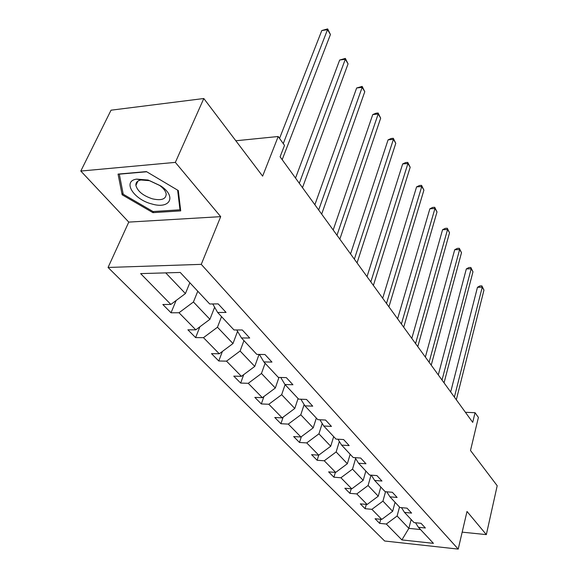 <?xml version="1.0" encoding="UTF-8"?>
<svg xmlns="http://www.w3.org/2000/svg" width="578" height="578" viewBox="0 0 578 578"><rect width="100%" height="100%" fill="white"/><g stroke="black" fill="none" stroke-linecap="round" stroke-linejoin="round"><path stroke-width="0.87" d="M136.227 184.7L135.881 184.339M80.804 171.052L128.771 222.104L220.695 216.649L175.351 162.382L80.804 171.052L111.041 110.188L203.81 98.513L262.629 176.138L278.206 136.502L235.824 140.765M175.351 162.382L203.81 98.513M462.169 532.157L486.336 534.614L497.196 485.73L470.499 450.493L478.403 417.41L475.051 412.706L465.413 412.295M108.064 267.462L384.652 541.008L458.217 549.1L201.26 264.356L108.064 267.462L128.771 222.104M399.499 507.043L397.115 516.01L408.863 528.357L401.898 539.917L386.314 524.036L379.638 523.357L380.75 519.297M411.153 519.514L408.863 528.357L420.538 529.549M397.115 516.01L386.314 524.036M385.533 491.697L382.947 501.119L392.643 511.313L381.762 519.398L375.057 518.733L379.638 523.357M381.762 519.398L371.892 509.334L365.108 508.698L366.322 504.406M371.04 475.138L368.092 485.513L378.258 496.199L367.124 504.478L360.311 503.85L365.108 508.698M367.124 504.478L356.778 493.93L349.885 493.33L351.214 488.786M355.622 458.549L352.508 469.141L363.179 480.354L351.778 488.836L344.849 488.244L349.885 493.33M351.778 488.836L340.919 477.768L333.918 477.204L335.37 472.392M339.337 441.44L336.143 451.938L347.349 463.722L335.666 472.414L328.629 471.872L333.918 477.204M335.666 472.414L324.258 460.782L317.141 460.276L318.738 455.153L311.585 454.662L317.141 460.276M322.199 423.472L318.926 433.847L330.717 446.245L318.738 455.153L306.73 442.921L299.498 442.466L301.376 436.657M304.136 404.578L300.791 414.794L313.211 427.85L300.921 436.997L293.653 436.563L299.498 442.466M300.921 436.997L288.278 424.108L280.922 423.717L283.133 417.135M285.091 384.637L281.667 394.695L294.773 408.473L282.151 417.865L274.76 417.497L280.922 423.717M282.151 417.865L268.813 404.268L261.335 403.943L263.936 396.494M265.092 363.237L261.466 373.475L275.316 388.019L262.347 397.678L254.833 397.382L261.335 403.943M262.347 397.678L248.251 383.315L240.658 383.07L243.721 374.631M243.945 340.615L240.101 351.019L254.754 366.416L241.416 376.343L233.779 376.126L240.658 383.07M241.416 376.343L226.511 361.149L218.78 360.99L222.393 351.438M221.54 316.65L217.465 327.227L232.992 343.549L219.272 353.772L211.505 353.642L218.78 360.99M219.272 353.772L203.47 337.66L195.617 337.603L199.887 326.78M197.777 291.218L193.435 301.983L209.915 319.302L195.79 329.836L187.893 329.814L195.617 337.603M195.79 329.836L179.014 312.741L171.03 312.792L176.102 300.509M165.734 272.874L185.422 293.559L170.857 304.425L162.83 304.512L171.03 312.792M170.857 304.425L140.627 273.611L180.235 272.455L209.713 303.985L218.173 303.891L226.07 312.438L217.66 312.488L233.989 329.959L242.298 329.987L249.718 338.014L241.452 337.949L256.82 354.386L264.977 354.524L271.963 362.081L263.85 361.915L278.329 377.398L286.348 377.629L292.93 384.753L284.961 384.5L298.631 399.123L306.506 399.434L312.727 406.168L304.895 405.828L317.821 419.657L325.559 420.04L331.447 426.412L323.752 426L335.991 439.092L343.592 439.547L349.17 445.58L341.612 445.111L353.216 457.523L360.686 458.043L365.982 463.766L358.555 463.231L369.573 475.029L376.921 475.593L381.95 481.033L374.645 480.448L385.129 491.668L392.346 492.283L397.129 497.456L389.948 496.827L399.933 507.506L407.028 508.163L411.587 513.091L404.528 512.419L414.036 522.599L421.015 523.292L425.365 527.989L418.421 527.288L433.421 543.342L401.898 539.917M278.206 136.502L284.521 145.374L280.099 156.804L472.717 422.366L475.051 412.706M401.479 507.65L404.528 512.419M395.063 502.304L392.643 511.313M382.947 501.119L371.892 509.334M386.761 491.806L389.948 496.827M380.801 487.037L378.258 496.199M368.092 485.513L356.778 493.93M371.307 475.159L374.645 480.448M365.852 471.048L363.179 480.354M352.508 469.141L340.919 477.768M355.058 457.653L358.555 463.231M350.167 454.257L347.349 463.722M336.143 451.938L324.258 460.782M337.949 439.215L341.612 445.111M333.679 436.621L330.717 446.245M318.926 433.847L306.73 442.921M319.916 419.758L323.752 426M316.339 418.067L313.211 427.85M300.791 414.794L288.278 424.108M300.871 399.21L304.895 405.828M298.067 398.524L294.773 408.473M281.667 394.695L268.813 404.268M280.735 377.47L284.961 384.5M278.964 377.42L275.316 388.019M261.466 373.475L248.251 383.315M259.406 354.43L263.85 361.915M259.052 354.422L254.754 366.416M240.101 351.019L226.511 361.149M236.778 329.973L241.452 337.949M237.565 331.317L232.992 343.549M217.465 327.227L203.47 337.66M212.74 303.956L217.66 312.488M214.633 307.243L209.915 319.302M193.435 301.983L179.014 312.741M220.695 216.649L201.26 264.356M486.336 534.614L467.01 511.472L458.217 549.1M189.851 282.736L185.422 293.559M415.503 522.743L418.421 527.288M180.712 210.876L178.306 190.552L146.429 171.601L118.057 174.094L122.139 194.793L152.924 212.653L180.712 210.876M153.43 211.519L152.924 212.653M122.977 192.994L122.139 194.793M283.263 143.604L327.516 29.666L330.435 34.514L282.18 159.68M279.55 138.395L321.801 30.54L327.516 29.666L327.647 28.9L330.435 34.514M321.801 30.54L327.647 28.9M299.31 183.291L345.297 59.259L348.064 63.862L302.489 187.669M295.524 178.075L339.676 60.033L345.297 59.259L345.355 58.407L348.064 63.862M339.676 60.033L345.355 58.407M318.673 209.98L362.16 87.336L364.783 91.7L321.671 214.12M314.873 204.749L356.64 88.001L362.16 87.336L362.16 86.404L364.783 91.7M356.64 88.001L362.16 86.404M148.076 180.025L136.618 179.115C121.958 181.196 133.749 199.569 151.855 203.969C169.722 209.431 176.984 196.831 161.089 186.13L148.076 180.025M149.615 180.683L140.974 179.996C137.354 180.741 135.657 182.547 135.895 185.415C137.55 191.26 143.069 195.74 152.448 198.839C161.349 200.804 165.929 199.229 166.197 194.114C165.742 191.174 163.48 188.226 159.42 185.278L149.615 180.683M136.271 184.606L135.895 184.216M180.452 208.709L179.982 209.807L153.054 211.548L123.222 194.23L119.299 174.166L146.704 171.76M177.634 190.155L179.982 209.807M336.988 235.239L378.178 113.996L380.671 118.15L339.835 239.162M333.188 229.993L372.752 114.581L378.178 113.996L378.12 112.999L380.671 118.15M372.752 114.581L375.953 113.23L378.12 112.999M354.35 259.175L393.416 139.356L395.785 143.308L357.052 262.896M350.55 253.93L388.076 139.854L393.416 139.356L393.307 138.301L395.785 143.308M388.076 139.854L391.176 138.496L393.307 138.301M370.83 281.891L407.924 163.509L410.185 167.266L373.388 285.424M367.03 276.652L402.671 163.928L407.924 163.509L407.772 162.396L410.185 167.266M402.671 163.928L405.677 162.562L407.772 162.396M386.487 303.479L421.752 186.528L423.912 190.119L388.922 306.839M382.694 298.248L416.586 186.882L421.752 186.528L421.557 185.365L423.912 190.119M416.586 186.882L419.498 185.509L421.557 185.365M401.385 324.02L434.952 208.499L437.011 211.924L403.704 327.213M397.599 318.803L429.873 208.788L434.952 208.499L434.721 207.3L437.011 211.924M429.873 208.788L432.691 207.415L434.721 207.3M415.575 343.585L447.56 229.488L449.532 232.768L417.786 346.634M411.811 338.39L442.567 229.726L447.56 229.488L447.3 228.252L449.532 232.768M442.567 229.726L445.306 228.346L447.3 228.252M429.114 362.247L459.626 249.566L461.504 252.702L431.224 365.151M425.365 357.074L454.705 249.747L459.626 249.566L459.329 248.294L461.504 252.702M454.705 249.747L457.364 248.367L459.329 248.294M442.033 380.064L471.171 268.784L472.977 271.79L444.056 382.838M438.305 374.92L466.33 268.914L471.171 268.784L470.846 267.484L472.977 271.79M466.33 268.914L468.917 267.542L470.846 267.484M454.387 397.093L482.233 287.201L483.967 290.084L456.317 399.752M450.681 391.978L477.471 287.288L482.233 287.201L481.886 285.879L483.967 290.084M477.471 287.288L479.986 285.915L481.886 285.879M140.974 179.996L136.618 179.115M137.867 181.152L135.895 185.415M159.42 185.278L161.089 186.13"/></g></svg>
